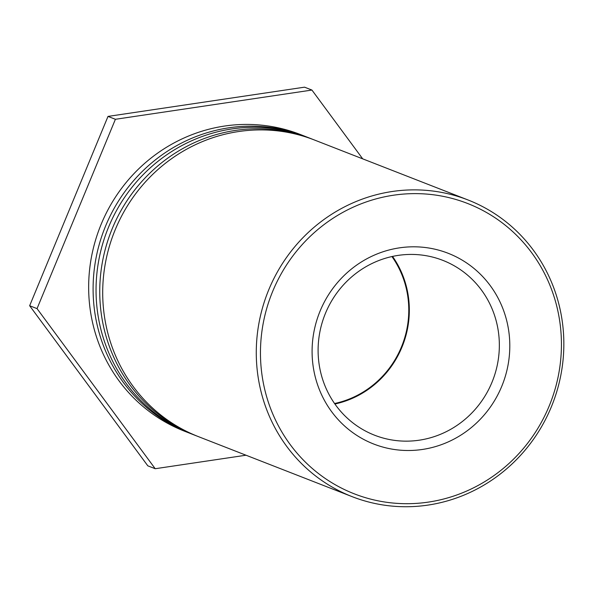 <?xml version="1.0" encoding="UTF-8"?>
<svg xmlns="http://www.w3.org/2000/svg" width="593" height="593" viewBox="0 0 593 593"><rect width="100%" height="100%" fill="white"/><g stroke="black" fill="none" stroke-linecap="round" stroke-linejoin="round"><path stroke-width="0.89" d="M560.415 326.424A155.84 149.658 -68.7 0 1 351.345 492.65A155.84 149.658 -68.7 0 1 321.072 226.889A155.84 149.658 -68.7 0 1 560.415 326.424M562.801 325.587A159.258 152.935 111.3 0 0 467.988 199.96A159.258 152.935 111.3 0 0 267.599 292.675A159.258 152.935 111.3 0 0 352.131 496.652A159.258 152.935 111.3 0 0 427.924 505.103A159.258 152.935 111.3 0 0 562.801 325.587M509.135 334.052A102.381 98.312 111.3 0 0 351.901 268.666A102.381 98.312 111.3 0 0 371.796 443.253A102.381 98.312 111.3 0 0 509.135 334.052M467.988 199.96L314.409 139.992A159.258 152.935 111.3 0 0 114.026 232.708A159.258 152.935 111.3 0 0 198.551 436.685L352.131 496.652M318.715 361.174A93.85 90.121 -68.7 0 1 442.867 260.371A93.85 90.121 -68.7 0 1 498.735 334.4A93.85 90.121 -68.7 0 1 374.591 435.21A93.85 90.121 -68.7 0 1 318.715 361.174M334.904 404.003A93.85 90.121 111.3 0 0 408.718 299.25A93.85 90.121 111.3 0 0 392.536 256.421M334.556 403.507A93.279 89.573 111.3 0 0 391.936 256.554M197.076 436.1A159.258 152.935 -68.7 0 1 195.594 435.529A159.258 152.935 -68.7 0 1 111.069 231.552A159.258 152.935 -68.7 0 1 311.451 138.836A159.258 152.935 -68.7 0 1 312.926 139.422M311.451 138.836L307.76 137.391A159.258 152.935 111.3 0 0 107.37 230.106A159.258 152.935 111.3 0 0 191.902 434.083L195.594 435.529M190.427 433.498A159.258 152.935 -68.7 0 1 188.945 432.927A159.258 152.935 -68.7 0 1 104.42 228.957A159.258 152.935 -68.7 0 1 304.802 136.234A159.258 152.935 -68.7 0 1 306.277 136.82M304.802 136.234L300.369 134.507A159.258 152.935 111.3 0 0 99.98 227.223A159.258 152.935 111.3 0 0 184.512 431.2L188.945 432.927M246.013 455.216L155.21 468.722L37.04 308.619L115.398 119.289L311.925 90.054L362.701 158.85M115.398 119.289L108.008 116.406L304.535 87.171L311.925 90.054M108.008 116.406L29.65 305.736L147.82 465.831L155.21 468.722M29.65 305.736L37.04 308.619"/></g></svg>
